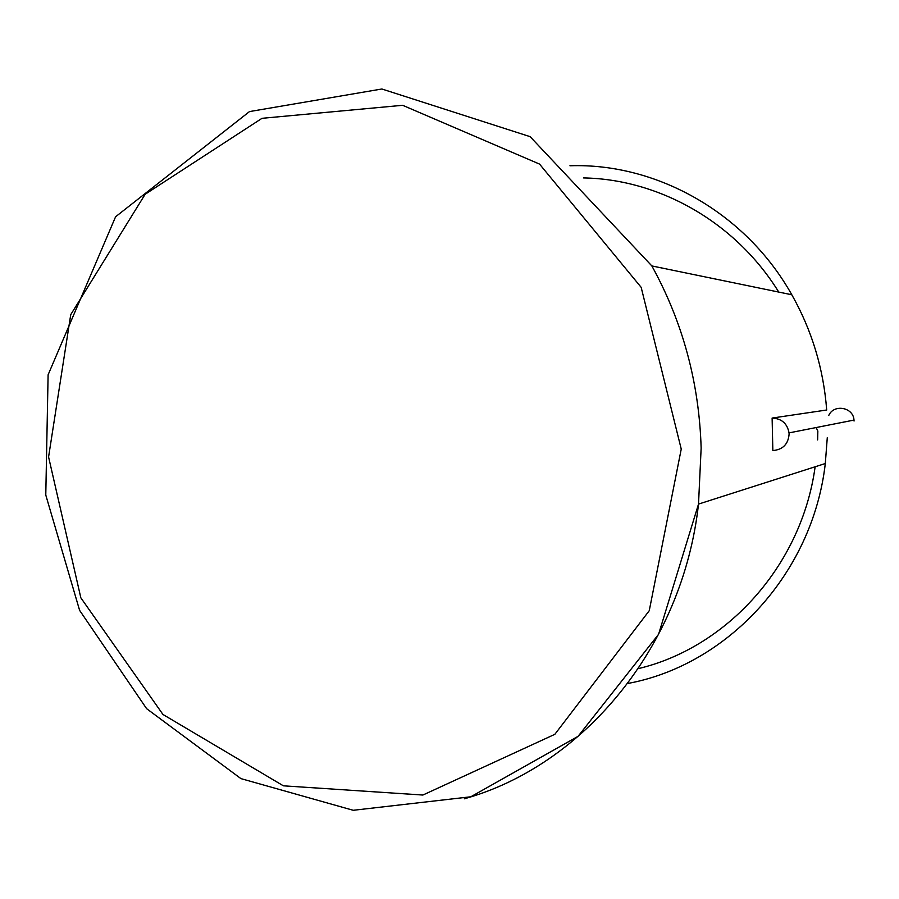 <?xml version="1.0" encoding="UTF-8"?>
<svg xmlns="http://www.w3.org/2000/svg" width="899" height="899" viewBox="0 0 899 899"><rect width="100%" height="100%" fill="white"/><g stroke="black" fill="none" stroke-linecap="round" stroke-linejoin="round"><path stroke-width="1.35" d="M772.117 418.069L772.848 450.568C782.86 449.657 788.277 444.162 789.108 434.071L789.041 432.891C787.254 423.474 781.613 418.529 772.117 418.069L826.698 410M817.629 439.937L817.843 431.082L816.123 427.542M854.05 421.035L853.994 420.08C853.387 407.191 833.778 403.707 828.743 415.484M701.141 448.118C699.186 382.76 682.757 322.033 651.854 265.935L530.118 136.659L381.873 88.99L249.495 111.577L115.589 216.771L48.108 374.816L45.782 495.046L79.606 610.354L146.616 708.67L240.91 778.613L353.228 810.291L470.818 796.784L578.057 736.337L658.551 634.346L698.512 504.092L701.141 448.118M464.266 798.818C582.799 765.824 682.678 647.392 698.512 504.092L825.304 463.524L827.282 437.644L825.304 463.524C812.617 574.405 726.65 665.429 627.524 683.521M681.24 449.073L641.167 287.343L539.546 164.09L402.628 105.295L262.025 118.308L145.144 194.274L70.729 314.672L48.58 456.962L80.843 597.824L162.955 714.469L283.376 785.816L422.878 795.042L554.84 734.326L649.247 610.713L681.24 449.073M651.854 265.935L791.817 294.771C811.921 330.371 823.551 368.804 826.698 410.056C823.529 368.792 811.909 330.371 791.817 294.771C745.574 212.321 656.158 162.786 569.944 165.764M778.759 292.074C735.629 222.165 659.192 179.204 583.552 177.923M638.121 668.676C726.684 647.73 801.593 565.864 815.135 466.772M789.041 432.891L853.994 420.08"/></g></svg>
